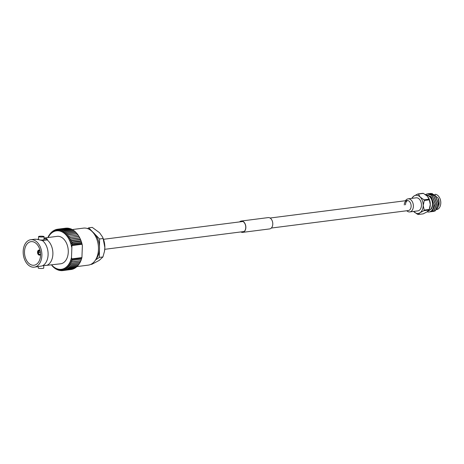 <?xml version="1.0" encoding="UTF-8"?>
<svg xmlns="http://www.w3.org/2000/svg" width="464" height="464" viewBox="0 0 464 464"><rect width="100%" height="100%" fill="white"/><g stroke="black" fill="none" stroke-linecap="round" stroke-linejoin="round"><path stroke-width="0.7" d="M409.758 211.92L417.832 210.888A6.583 4.414 -97.3 0 0 421.457 205.129A6.583 4.414 -97.3 0 0 416.167 197.821L408.088 198.853A6.583 4.414 -97.3 0 0 405.472 200.738A8.05 8.05 0 0 1 405.495 200.697A6.583 4.414 82.7 0 1 408.993 198.876A6.583 4.414 82.7 0 1 413.383 206.161A6.583 4.414 82.7 0 1 408.854 211.897A6.583 4.414 82.7 0 1 406.783 210.789A8.05 8.05 0 0 1 406.748 210.755A6.583 4.414 -97.3 0 0 409.758 211.92A6.583 4.414 -97.3 0 0 413.383 206.161A6.583 4.414 -97.3 0 0 408.088 198.853M423.406 193.395A10.353 6.943 -97.3 0 0 423.156 193.349A10.353 6.943 -97.3 0 0 422.901 193.308L417.913 193.946A10.353 6.943 82.7 0 1 418.163 193.987A10.353 6.943 82.7 0 1 418.418 194.033L420.175 197.061L424.055 199.816L429.043 199.178L427.286 196.15L423.406 193.395L418.418 194.033M426.474 195.408A7.685 5.15 82.7 0 1 432.431 203.951A7.685 5.15 82.7 0 1 428.545 210.61M429.38 210.459L428.388 210.789L431.253 209.038A8.05 5.4 -97.3 0 0 432.68 203.992A8.05 5.4 -97.3 0 0 426.068 195.089M425.674 194.799L431.184 196.626L433.828 204.009C433.689 208.655 432.1 211.329 429.061 212.036A9.147 6.131 82.7 0 1 427.17 211.781M430.592 211.839L432.471 211.132L435.394 203.87L432.135 195.535L427.53 193.79M429.768 211.874L432.28 211.155L435.209 203.893L431.949 195.559L427.437 193.801L425.384 194.596M433.585 211.456L435.458 210.749L438.387 203.487L435.128 195.153L430.522 193.407M432.831 211.497L435.273 210.772L438.202 203.51L434.936 195.176L430.43 193.418L429.78 193.552M432.088 211.648L433.962 210.94L436.891 203.679L433.631 195.344L429.026 193.598M431.334 211.688L433.776 210.963L436.705 203.702L433.44 195.367L428.933 193.61L428.284 193.743M436.636 209.624L438.927 205.25L439.106 203.284L437.964 197.908L431.845 193.407M437.964 197.908L438.097 198.192A8.05 5.4 82.7 0 1 439.141 203.168A8.05 5.4 82.7 0 1 438.967 205.024A8.05 5.4 82.7 0 1 438.944 205.134M436.682 209.583A7.685 5.15 -97.3 0 0 440.614 204.653A7.685 5.15 -97.3 0 0 440.777 202.884A7.685 5.15 -97.3 0 0 439.779 198.134A7.685 5.15 -97.3 0 0 435.104 194.335M439.814 198.209A7.32 4.907 82.7 0 1 439.849 198.285A7.32 4.907 82.7 0 1 440.8 202.809A7.32 4.907 82.7 0 1 440.643 204.491A7.32 4.907 82.7 0 1 440.626 204.572M424.055 199.816A10.353 6.943 82.7 0 1 424.299 200.5L423.191 205.43L424.2 210.088L429.188 209.45L430.296 204.52L429.293 199.862L424.299 200.5M429.293 199.862A10.353 6.943 -97.3 0 0 429.043 199.178M424.2 210.088A10.353 6.943 82.7 0 1 423.939 210.685L420.013 212.721L418.203 214.49L423.197 213.858L427.124 211.816L428.933 210.047L423.939 210.685M428.933 210.047A10.353 6.943 -97.3 0 0 429.125 209.612A10.353 6.943 -97.3 0 0 429.188 209.45M418.203 214.49A10.353 6.943 82.7 0 1 417.699 214.403L413.61 211.427A9.147 6.131 -97.3 0 0 413.824 211.648A9.147 6.131 -97.3 0 0 420.013 212.721A9.147 6.131 -97.3 0 0 423.191 205.43A9.147 6.131 -97.3 0 0 420.175 197.061A9.147 6.131 -97.3 0 0 413.987 195.988L417.913 193.946M411.98 198.192L411.91 198.366A10.353 6.943 82.7 0 1 411.98 198.192A10.353 6.943 82.7 0 1 412.177 197.757L413.987 195.988A9.147 6.131 -97.3 0 0 411.945 198.36M427.947 196.922A9.147 6.131 82.7 0 1 427.965 196.945A9.147 6.131 82.7 0 1 430.296 204.52A9.147 6.131 82.7 0 1 429.478 208.771L429.125 209.612M438.892 203.128A7.685 5.15 82.7 0 1 437.709 207.669M427.477 211.572L431.253 209.038M407.665 210.534A5.046 3.387 -97.3 0 0 408.355 210.552A5.046 3.387 -97.3 0 0 411.133 206.132A5.046 3.387 -97.3 0 0 407.769 200.547A5.046 3.387 -97.3 0 0 407.073 200.535A5.046 3.387 -97.3 0 0 404.295 204.949M405.507 204.792A5.046 3.387 82.7 0 1 407.688 200.535M239.807 221.885A5.562 3.729 82.7 0 1 241.292 221.183A5.562 3.729 82.7 0 1 242.051 221.2A5.562 3.729 82.7 0 1 245.746 226.786A5.562 3.729 82.7 0 1 242.701 232.215A5.562 3.729 82.7 0 1 241.935 232.197A5.562 3.729 82.7 0 1 241.083 231.901M239.586 221.914A5.707 3.828 82.7 0 1 241.274 221.038L268.198 217.599A5.707 3.828 82.7 0 1 268.981 217.616A5.707 3.828 82.7 0 1 272.768 223.352A5.707 3.828 82.7 0 1 269.642 228.92L242.718 232.36A5.707 3.828 82.7 0 1 241.935 232.342A5.707 3.828 82.7 0 1 240.862 231.93M241.274 221.038A5.707 3.828 82.7 0 1 242.057 221.055A5.707 3.828 82.7 0 1 245.845 226.792A5.707 3.828 82.7 0 1 242.718 232.36M44.051 236.634A2.743 0.412 -179.4 0 1 42.305 237A2.743 0.412 -179.4 0 1 39.289 236.86A2.743 0.412 -179.4 0 1 38.564 236.576A2.743 0.412 -179.4 0 1 40.316 236.211A2.743 0.412 -179.4 0 1 43.326 236.35A2.743 0.412 -179.4 0 1 44.051 236.634L44.022 239.673A2.743 0.412 -179.4 0 1 42.636 240.016A2.743 0.412 -179.4 0 1 39.881 239.981M38.535 239.633A2.743 0.412 -179.4 0 1 38.535 239.615L38.564 236.576M47.142 239.94L47.427 239.366L45.808 238.09L44.039 238.044L57.165 236.35A13.827 9.274 82.7 0 1 59.056 236.396A13.827 9.274 82.7 0 1 68.243 250.293A13.827 9.274 82.7 0 1 60.668 263.79L46.876 265.333A13.827 9.274 -97.3 0 0 52.896 253.657A13.827 9.274 -97.3 0 0 47.142 239.94L42.363 240.549A13.827 9.274 82.7 0 1 48.117 253.756A13.827 9.274 82.7 0 1 42.74 265.64A13.827 9.274 82.7 0 1 42.096 265.942L34.278 267.16A13.827 9.274 82.7 0 1 32.387 267.113A13.827 9.274 82.7 0 1 23.2 253.216A13.827 9.274 82.7 0 1 30.775 239.72A13.827 9.274 82.7 0 1 32.671 239.766A13.827 9.274 82.7 0 1 41.859 253.663A13.827 9.274 82.7 0 1 34.278 267.16M46.876 265.333L42.717 265.652M90.66 264.439L91.884 264.283L99.238 260.385L102.921 256.957L104.47 251.43L104.852 247.498L103.112 238.508L102.492 236.936L99.528 232.713L92.266 227.389L88.723 227.841L87.586 228.595M43.749 265.46L43.726 268.105A2.743 0.412 -179.4 0 1 41.975 268.465A2.743 0.412 -179.4 0 1 38.959 268.331A2.743 0.412 -179.4 0 1 38.234 268.047L38.251 266.649M71.949 229.599L83.474 228.126A18.659 12.511 82.7 0 1 86.031 228.184A18.659 12.511 82.7 0 1 98.426 246.935A18.659 12.511 82.7 0 1 88.201 265.141L76.954 266.58M92.348 231.78A16.246 10.892 82.7 0 1 93.177 232.412A16.246 10.892 82.7 0 1 95.114 234.395A16.246 10.892 82.7 0 1 99.487 246.541A16.246 10.892 82.7 0 1 99.453 249.829A16.246 10.892 82.7 0 1 95.868 259.376M35.316 239.36L36.766 239.244L42.363 240.549M40.223 254.22L39.492 254.313L39.109 255.084A2.564 1.717 82.7 0 1 37.526 252.462L38.402 252.497A1.827 1.224 -97.3 0 0 39.492 254.313M38.402 252.497L40.414 252.242M40.362 251.888L37.683 252.126A2.343 1.572 82.7 0 1 39.162 250.253L39.533 250.711A1.827 1.224 -97.3 0 0 39.405 250.717A1.827 1.224 -97.3 0 0 38.408 252.138M39.956 250.009L39.411 250.079A2.564 1.717 82.7 0 1 40.072 250.461M40.577 254.429A2.564 1.717 82.7 0 1 39.585 255.119A2.564 1.717 82.7 0 1 39.359 255.125L39.742 254.353A1.827 1.224 -97.3 0 0 39.869 254.347A1.827 1.224 -97.3 0 0 40.565 253.878M32.654 241.686A11.89 7.975 -97.3 0 0 31.024 241.645A11.89 7.975 -97.3 0 0 24.511 253.245A11.89 7.975 -97.3 0 0 32.405 265.193A11.89 7.975 -97.3 0 0 34.034 265.234A11.89 7.975 -97.3 0 0 40.548 253.634A11.89 7.975 -97.3 0 0 32.654 241.686M46.974 265.321L45.153 265.367M59.114 230.898A19.389 13.004 -97.3 0 0 58.528 230.817L60.14 229.303A20.857 13.984 82.7 0 1 60.21 229.315A20.857 13.984 82.7 0 1 60.274 229.326L59.705 231.02A19.389 13.004 -97.3 0 0 59.114 230.898M72.355 261.771A20.857 13.984 82.7 0 1 72.285 261.94L70.081 261.853L71.694 263.256A20.857 13.984 82.7 0 1 71.618 263.407L69.414 263.181L70.94 264.631A20.857 13.984 82.7 0 1 70.853 264.77L68.666 264.399L70.093 265.884A20.857 13.984 82.7 0 1 70 266.011L67.843 265.501L69.171 267.009A20.857 13.984 82.7 0 1 69.066 267.125L66.944 266.475L68.173 268.001A20.857 13.984 82.7 0 1 68.057 268.099L65.981 267.322L67.106 268.847A20.857 13.984 82.7 0 1 66.99 268.929L64.96 268.03L65.987 269.538A20.857 13.984 82.7 0 1 65.859 269.601L63.887 268.592L64.815 270.071A20.857 13.984 82.7 0 1 64.687 270.118L62.779 269.004L63.603 270.442A20.857 13.984 82.7 0 1 63.475 270.471L61.642 269.265L62.367 270.651A20.857 13.984 82.7 0 1 62.234 270.663L60.477 269.375L61.109 270.692A20.857 13.984 82.7 0 1 60.975 270.686L59.305 269.323L59.844 270.564A20.857 13.984 82.7 0 1 59.775 270.553A20.857 13.984 82.7 0 1 59.705 270.541L58.122 269.12A19.389 13.004 -97.3 0 0 59.305 269.323A19.389 13.004 -97.3 0 0 60.477 269.375A19.389 13.004 -97.3 0 0 61.642 269.265A19.389 13.004 -97.3 0 0 62.779 269.004A19.389 13.004 -97.3 0 0 63.887 268.592A19.389 13.004 -97.3 0 0 64.96 268.03A19.389 13.004 -97.3 0 0 65.981 267.322A19.389 13.004 -97.3 0 0 66.944 266.475A19.389 13.004 -97.3 0 0 67.843 265.501A19.389 13.004 -97.3 0 0 68.666 264.399A19.389 13.004 -97.3 0 0 69.414 263.181A19.389 13.004 -97.3 0 0 70.081 261.853A19.389 13.004 -97.3 0 0 70.656 260.437A19.389 13.004 -97.3 0 0 71.137 258.935A19.389 13.004 -97.3 0 0 71.491 257.474L71.804 258.871L71.137 258.935L71.978 259.538L72.227 260.391L70.656 260.437L72.355 261.771L80.968 260.675L81.426 259.063M102.921 256.957L99.371 257.41L99.453 249.829M95.514 259.968L99.371 257.41M103.112 238.508L99.569 238.96L95.114 234.395M99.487 246.541L99.569 238.96M93.177 232.412L88.723 227.841M72.135 244.853L71.276 245.462A19.389 13.004 -97.3 0 0 70.83 243.803L72.401 243.931L72.135 244.853L81.884 243.606L81.6 242.428A19.389 13.004 82.7 0 1 82.047 244.087L81.884 243.606M71.601 247.039A19.389 13.004 -97.3 0 0 71.276 245.462L71.943 245.566L71.491 257.474M71.276 245.462L82.047 244.087L82.372 245.665L81.919 257.578L71.804 258.871M72.227 260.391L81.461 259.214L81.902 257.561M82.047 244.087A19.389 13.004 82.7 0 1 82.372 245.665M51.626 264.944A19.389 13.004 -97.3 0 0 52.519 265.878A19.389 13.004 -97.3 0 0 53.569 266.806A19.389 13.004 -97.3 0 0 54.665 267.6A19.389 13.004 -97.3 0 0 55.796 268.256A19.389 13.004 -97.3 0 0 56.95 268.76A19.389 13.004 -97.3 0 0 58.122 269.12L58.58 270.268L59.299 270.176M71.12 238.908A20.857 13.984 82.7 0 1 71.207 239.076L69.652 240.642L71.856 240.526A20.857 13.984 82.7 0 1 71.932 240.706L70.284 242.191L72.494 242.225A20.857 13.984 82.7 0 1 72.558 242.411L70.83 243.803A19.389 13.004 -97.3 0 0 70.284 242.191A19.389 13.004 -97.3 0 0 69.652 240.642A19.389 13.004 -97.3 0 0 68.933 239.169A19.389 13.004 -97.3 0 0 68.133 237.788A19.389 13.004 -97.3 0 0 67.257 236.501A19.389 13.004 -97.3 0 0 66.311 235.323A19.389 13.004 -97.3 0 0 65.314 234.268A19.389 13.004 -97.3 0 0 64.258 233.334A19.389 13.004 -97.3 0 0 63.162 232.539A19.389 13.004 -97.3 0 0 62.031 231.884A19.389 13.004 -97.3 0 0 60.877 231.379A19.389 13.004 -97.3 0 0 59.705 231.02L61.405 229.599L70.018 228.497A20.857 13.984 -97.3 0 1 70.157 228.537L61.538 229.639L60.877 231.379L62.657 230.057L71.276 228.955A20.857 13.984 -97.3 0 1 71.41 229.013L62.791 230.115L62.031 231.884L63.893 230.672L72.506 229.57A20.857 13.984 -97.3 0 1 72.633 229.645L64.02 230.747L63.162 232.539L65.093 231.443L73.706 230.347A20.857 13.984 -97.3 0 1 73.834 230.434L65.215 231.536L64.258 233.334L66.248 232.365L74.866 231.263A20.857 13.984 -97.3 0 1 74.988 231.374L66.369 232.47L65.314 234.268L67.361 233.427L75.974 232.325A20.857 13.984 -97.3 0 1 76.09 232.452L67.477 233.549L66.311 235.323L68.411 234.622L77.024 233.525A20.857 13.984 -97.3 0 1 77.134 233.659L68.521 234.761L67.257 236.501L78.01 234.842A20.857 13.984 -97.3 0 1 78.109 234.993L69.496 236.089L68.133 237.788L78.915 236.275A20.857 13.984 -97.3 0 1 79.008 236.431L70.389 237.533L68.933 239.169L79.738 237.806L79.008 236.431M47.989 237.522L48.291 236.611A20.857 13.984 82.7 0 1 48.366 236.46L49.045 235.236A20.857 13.984 82.7 0 1 49.132 235.097L49.161 235.747L49.886 233.984A20.857 13.984 82.7 0 1 49.984 233.856L49.984 234.645L50.814 232.853A20.857 13.984 82.7 0 1 50.918 232.742L50.883 233.665L51.811 231.867A20.857 13.984 82.7 0 1 51.922 231.768L51.852 232.818L52.879 231.02A20.857 13.984 82.7 0 1 52.995 230.939L52.873 232.11L53.998 230.33A20.857 13.984 82.7 0 1 54.12 230.266L53.94 231.548L55.17 229.796A20.857 13.984 82.7 0 1 55.297 229.75L55.048 231.136L56.376 229.425A20.857 13.984 82.7 0 1 56.509 229.396L56.19 230.875L57.617 229.216A20.857 13.984 82.7 0 1 57.751 229.204L57.35 230.77L58.87 229.175A20.857 13.984 82.7 0 1 59.009 229.181L58.528 230.817A19.389 13.004 -97.3 0 0 57.35 230.77A19.389 13.004 -97.3 0 0 56.19 230.875A19.389 13.004 -97.3 0 0 55.048 231.136A19.389 13.004 -97.3 0 0 53.94 231.548A19.389 13.004 -97.3 0 0 52.873 232.11A19.389 13.004 -97.3 0 0 51.852 232.818A19.389 13.004 -97.3 0 0 50.883 233.665A19.389 13.004 -97.3 0 0 49.984 234.645A19.389 13.004 -97.3 0 0 49.161 235.747A19.389 13.004 -97.3 0 0 48.413 236.965A19.389 13.004 -97.3 0 0 48.123 237.504M80.249 238.896A19.389 13.004 82.7 0 1 80.289 238.977A19.389 13.004 82.7 0 1 80.423 239.267A19.389 13.004 82.7 0 1 81.055 240.816A19.389 13.004 82.7 0 1 81.6 242.428L81.171 241.309L72.558 242.411M82.058 244.273L71.943 245.566M81.635 242.753L72.401 243.931M70.83 243.803L81.6 242.428M81.728 258.291L71.978 259.538M80.968 260.675A20.857 13.984 -97.3 0 1 80.904 260.838L72.285 261.94M71.694 263.256L80.307 262.154L80.852 260.478M80.307 262.154A20.857 13.984 -97.3 0 1 80.231 262.311L71.618 263.407M70.94 264.631L79.553 263.529L80.185 261.806M79.553 263.529A20.857 13.984 -97.3 0 1 79.466 263.668L70.853 264.77M70.093 265.884L78.712 264.787L79.158 263.709M78.712 264.787A20.857 13.984 -97.3 0 1 78.613 264.909L70 266.011M69.171 267.009L77.784 265.913L78.225 264.961M77.784 265.913A20.857 13.984 -97.3 0 1 77.679 266.023L69.066 267.125M68.173 268.001L76.786 266.899L77.21 266.087M76.786 266.899A20.857 13.984 -97.3 0 1 76.676 266.997L68.057 268.099M67.106 268.847L75.719 267.745L76.108 267.073M75.719 267.745A20.857 13.984 -97.3 0 1 75.603 267.827L66.99 268.929M65.987 269.538L74.6 268.436L74.936 267.914M74.6 268.436A20.857 13.984 -97.3 0 1 74.478 268.499L65.859 269.601M64.815 270.071L73.428 268.969L73.689 268.604M73.428 268.969A20.857 13.984 -97.3 0 1 73.3 269.021L64.687 270.118M63.603 270.442L72.384 269.137M72.222 269.34A20.857 13.984 -97.3 0 1 72.088 269.375L63.475 270.471M62.367 270.651L71.015 269.509M61.109 270.692L62.095 270.564M59.844 270.564L60.691 270.454M58.58 270.268A20.857 13.984 82.7 0 1 58.441 270.228L56.95 268.76L57.327 269.81L57.936 269.735M57.327 269.81A20.857 13.984 82.7 0 1 57.194 269.752L55.796 268.256L56.092 269.195L56.608 269.132M56.092 269.195A20.857 13.984 82.7 0 1 55.964 269.12L54.665 267.6L54.891 268.424L55.32 268.366M54.891 268.424A20.857 13.984 82.7 0 1 54.764 268.331L53.569 266.806L53.731 267.502L54.079 267.455M53.731 267.502A20.857 13.984 82.7 0 1 53.609 267.392L52.896 266.406M52.623 266.44A20.857 13.984 82.7 0 1 52.507 266.319L51.777 265.217M49.439 235.057L49.132 235.097M50.373 233.804L49.984 233.856M51.388 232.684L50.918 232.742M52.49 231.698L51.922 231.768M53.662 230.852L52.995 230.939M54.909 230.161L54.12 230.266M56.214 229.628L55.297 229.75M57.582 229.257L56.509 229.396M57.617 229.216L66.23 228.12A20.857 13.984 -97.3 0 1 66.364 228.102L57.751 229.204M58.87 229.175L67.489 228.079A20.857 13.984 -97.3 0 1 67.622 228.085L59.009 229.181M60.14 229.303L68.753 228.207A20.857 13.984 -97.3 0 1 68.892 228.23L60.274 229.326M71.856 240.526L80.423 239.267L79.82 237.974L71.207 239.076M72.494 242.225L81.113 241.123L81.055 240.816L80.545 239.604L71.932 240.706M69.298 228.59L68.892 228.23M70.661 229.03L70.157 228.537M71.99 229.639L71.41 229.013M73.277 230.399L72.633 229.645M74.518 231.31L73.834 230.434M75.702 232.36L74.988 231.374M77.082 233.949L76.09 232.452M78.027 235.126L77.134 233.659M78.903 236.408L78.109 234.993M37.137 239.314L38.489 239.227M44.028 238.85A6.148 0.922 -179.4 0 1 47.392 239.61M39.109 254.864A2.343 1.572 82.7 0 1 37.677 252.486M37.683 252.126L37.532 252.097A2.564 1.717 82.7 0 1 38.935 250.038A2.564 1.717 82.7 0 1 39.162 250.032L39.162 250.253M40.571 254.081A2.343 1.572 82.7 0 1 39.359 254.91M37.526 252.462L40.391 252.097M40.194 251.001A1.827 1.224 -97.3 0 0 39.782 250.751L39.411 250.079M39.405 250.293A2.343 1.572 82.7 0 1 40.153 250.798M70.284 242.191L81.055 240.816M69.652 240.642L80.423 239.267M68.933 239.169L79.704 237.794M102.532 237.023L102.753 237.504A16.159 10.834 82.7 0 1 104.852 247.498A16.159 10.834 -97.3 0 1 104.504 251.221L104.47 251.43M103.484 239.291L242.904 221.49M270.048 218.028L407.073 200.535M104.765 249.307L244.186 231.507M271.33 228.044L408.355 210.552M39.585 255.119L40.577 254.991M30.775 239.72L35.363 239.134"/></g></svg>
